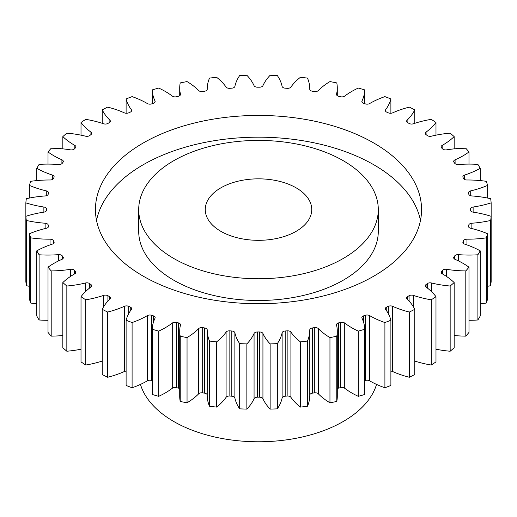 <?xml version="1.0" encoding="UTF-8"?>
<svg xmlns="http://www.w3.org/2000/svg" width="517" height="517" viewBox="0 0 517 517"><rect width="100%" height="100%" fill="white"/><g stroke="black" fill="none" stroke-linecap="round" stroke-linejoin="round"><path stroke-width="0.78" d="M173.79 258.494A119.795 69.162 0 0 0 304.345 273.487A119.795 69.162 0 0 0 378.295 209.585A119.795 69.162 0 0 0 343.21 160.677A119.795 69.162 0 0 0 212.655 145.684A119.795 69.162 0 0 0 138.705 209.585A119.795 69.162 0 0 0 173.79 258.494M378.295 209.585L378.295 231.319A119.795 69.162 180 0 1 304.345 295.22A119.795 69.162 180 0 1 173.79 280.227A119.795 69.162 180 0 1 138.705 231.319L138.705 209.585M96.53 220.455A163.062 94.139 180 0 1 204.913 142.408A163.062 94.139 180 0 1 373.797 164.755A163.062 94.139 180 0 1 420.47 220.455M373.797 143.015A163.062 94.139 0 0 0 196.098 122.607A163.062 94.139 0 0 0 95.438 209.585A163.062 94.139 0 0 0 143.203 276.149A163.062 94.139 0 0 0 320.902 296.558A163.062 94.139 0 0 0 421.562 209.585A163.062 94.139 0 0 0 373.797 143.015M296.151 187.845A53.245 30.742 0 0 0 238.124 181.183A53.245 30.742 0 0 0 205.255 209.585A53.245 30.742 0 0 0 220.849 231.319A53.245 30.742 0 0 0 278.876 237.982A53.245 30.742 0 0 0 311.745 209.585A53.245 30.742 0 0 0 296.151 187.845M140.456 384.409A119.795 69.162 0 0 0 173.79 421.517A119.795 69.162 0 0 0 294.696 438.539A119.795 69.162 0 0 0 376.544 384.409M435.986 349.208A76.484 44.158 180 0 0 450.158 351.23L450.158 286.024A232.941 134.485 0 0 0 454.159 282.566A76.484 44.158 180 0 0 442.623 274.023A76.484 44.158 180 0 0 442.158 273.758A3.541 2.042 180 0 1 442.138 273.745A3.541 2.042 180 0 1 441.098 272.297A3.541 2.042 180 0 1 441.583 271.27L441.583 273.331M442.571 273.991L442.571 270.281A3.541 2.042 180 0 1 446.591 269.325A76.484 44.158 180 0 0 465.804 270.921A232.941 134.485 0 0 0 468.984 267.192A76.484 44.158 180 0 0 463.135 263.405A76.484 44.158 180 0 0 455.096 259.366A3.541 2.042 180 0 1 454.721 259.179A3.541 2.042 180 0 1 453.687 257.737A3.541 2.042 180 0 1 453.958 256.943L453.958 258.526M454.714 259.179L454.714 255.889A3.541 2.042 180 0 1 458.489 254.642A76.484 44.158 180 0 0 477.895 254.778A232.941 134.485 0 0 0 480.209 250.842A76.484 44.158 180 0 0 464.667 244.127A3.541 2.042 180 0 1 463.911 243.791A3.541 2.042 180 0 1 462.87 242.35A3.541 2.042 180 0 1 462.993 241.807L462.993 242.887M463.503 243.513L463.503 240.709A3.541 2.042 180 0 1 466.961 239.184A76.484 44.158 180 0 0 486.238 237.859A232.941 134.485 0 0 0 487.641 233.781A76.484 44.158 180 0 0 470.716 228.294A3.541 2.042 180 0 1 469.539 227.842A3.541 2.042 180 0 1 468.499 226.401A3.541 2.042 180 0 1 468.531 226.123L468.531 226.679M470.476 209.585A211.976 122.38 180 0 0 470.476 209.017A3.541 2.042 180 0 1 470.476 209.004A3.541 2.042 180 0 1 473.126 207.026L473.126 212.144A3.541 2.042 180 0 1 471.51 211.608A3.541 2.042 180 0 1 470.476 210.16A3.541 2.042 180 0 1 470.476 210.154L470.476 210.173A211.976 122.38 180 0 0 470.476 209.585L470.476 210.238M473.126 207.026A76.484 44.158 180 0 0 491.15 202.864A232.941 134.485 0 0 0 490.678 198.715A76.484 44.158 180 0 0 471.872 195.949A3.541 2.042 180 0 1 469.798 195.361A3.541 2.042 180 0 1 468.79 194.172A211.976 122.38 180 0 0 468.531 193.048A3.541 2.042 180 0 1 468.499 192.77A3.541 2.042 180 0 1 470.716 190.876L470.716 195.743M470.716 190.876A76.484 44.158 180 0 0 487.641 185.39A232.941 134.485 0 0 0 486.238 181.312A76.484 44.158 180 0 0 466.961 179.987A3.541 2.042 180 0 1 464.428 179.386A3.541 2.042 180 0 1 463.503 178.462A211.976 122.38 180 0 0 462.993 177.357A3.541 2.042 180 0 1 462.87 176.82A3.541 2.042 180 0 1 464.667 175.043L464.667 179.509M464.667 175.043A76.484 44.158 180 0 0 480.209 168.329A232.941 134.485 0 0 0 477.895 164.393A76.484 44.158 180 0 0 458.489 164.529A3.541 2.042 180 0 1 455.49 163.947A3.541 2.042 180 0 1 454.714 163.275A211.976 122.38 180 0 0 453.958 162.222A3.541 2.042 180 0 1 453.687 161.433A3.541 2.042 180 0 1 455.096 159.798L455.096 163.676M455.096 159.798A76.484 44.158 180 0 0 468.984 151.972A232.941 134.485 0 0 0 465.804 148.243A76.484 44.158 180 0 0 446.591 149.84A3.541 2.042 180 0 1 443.14 149.316A3.541 2.042 180 0 1 442.571 148.89A211.976 122.38 180 0 0 441.583 147.901A3.541 2.042 180 0 1 441.098 146.867A3.541 2.042 180 0 1 442.158 145.413L442.158 148.476M442.158 145.413A76.484 44.158 180 0 0 454.159 136.604A232.941 134.485 0 0 0 450.158 133.147A76.484 44.158 180 0 0 431.475 136.178A3.541 2.042 180 0 1 427.585 135.745A3.541 2.042 180 0 1 427.268 135.532A211.976 122.38 180 0 0 426.073 134.633A3.541 2.042 180 0 1 425.329 133.38A3.541 2.042 180 0 1 426.079 132.119L426.079 134.64M426.079 132.119A76.484 44.158 180 0 0 435.986 122.484A232.941 134.485 0 0 0 431.236 119.356A76.484 44.158 180 0 0 413.4 123.77A3.541 2.042 180 0 1 409.096 123.46A3.541 2.042 180 0 1 409.089 123.453A211.976 122.38 180 0 0 408.391 123.046A211.976 122.38 180 0 0 407.693 122.645A3.541 2.042 180 0 1 407.68 122.639A3.541 2.042 180 0 1 406.64 121.191A3.541 2.042 180 0 1 407.131 120.157L407.131 122.232M407.131 120.157A76.484 44.158 180 0 0 414.776 109.856A232.941 134.485 0 0 0 409.361 107.116A76.484 44.158 180 0 0 392.674 112.835A3.541 2.042 180 0 1 388.325 112.842A211.976 122.38 180 0 0 386.761 112.144A3.541 2.042 180 0 1 386.399 111.963A3.541 2.042 180 0 1 385.359 110.515A3.541 2.042 180 0 1 385.643 109.72L385.643 111.317M385.643 109.72A76.484 44.158 180 0 0 390.891 98.928A232.941 134.485 0 0 0 384.906 96.621A76.484 44.158 180 0 0 369.649 103.549A3.541 2.042 180 0 1 365.345 103.885A211.976 122.38 180 0 0 363.632 103.316A3.541 2.042 180 0 1 362.882 102.986A3.541 2.042 180 0 1 361.848 101.539A3.541 2.042 180 0 1 361.978 100.989L361.978 102.082M361.978 100.989A76.484 44.158 180 0 0 364.743 89.9A232.941 134.485 0 0 0 358.287 88.058A76.484 44.158 180 0 0 344.729 96.084A3.541 2.042 180 0 1 340.529 96.737A211.976 122.38 180 0 0 338.706 96.298A3.541 2.042 180 0 1 337.543 95.852A3.541 2.042 180 0 1 336.509 94.411A3.541 2.042 180 0 1 336.541 94.126L336.541 94.695M336.541 94.126A76.484 44.158 180 0 0 337.284 87.987A76.484 44.158 180 0 0 336.78 82.92A232.941 134.485 0 0 0 329.956 81.583A76.484 44.158 180 0 0 318.33 90.553A3.541 2.042 180 0 1 314.317 91.522A211.976 122.38 180 0 0 312.41 91.225A3.541 2.042 180 0 1 310.807 90.695A3.541 2.042 180 0 1 309.767 89.247A3.541 2.042 180 0 1 309.767 89.228L309.767 89.267M309.767 89.228A76.484 44.158 180 0 0 309.773 88.853A76.484 44.158 180 0 0 307.473 78.099A232.941 134.485 0 0 0 300.409 77.291A76.484 44.158 180 0 0 290.909 87.063A3.541 2.042 180 0 1 287.148 88.323A211.976 122.38 180 0 0 285.19 88.174A3.541 2.042 180 0 1 283.135 87.593A3.541 2.042 180 0 1 282.12 86.397A76.484 44.158 180 0 0 277.325 75.54A232.941 134.485 0 0 0 270.139 75.262A76.484 44.158 180 0 0 262.933 85.673A3.541 2.042 180 0 1 259.489 87.205A211.976 122.38 180 0 0 257.511 87.205A3.541 2.042 180 0 1 254.991 86.604A3.541 2.042 180 0 1 254.067 85.673A76.484 44.158 180 0 0 246.861 75.262A232.941 134.485 0 0 0 239.675 75.54A76.484 44.158 180 0 0 234.88 86.397A3.541 2.042 180 0 1 231.81 88.174A211.976 122.38 180 0 0 229.852 88.323A3.541 2.042 180 0 1 226.873 87.741A3.541 2.042 180 0 1 226.091 87.063A76.484 44.158 180 0 0 216.591 77.291A232.941 134.485 0 0 0 209.527 78.099A76.484 44.158 180 0 0 207.227 88.853L207.227 89.331M207.233 89.267L207.233 89.228A3.541 2.042 180 0 1 207.233 89.247A3.541 2.042 180 0 1 204.59 91.225A211.976 122.38 180 0 0 202.683 91.522A3.541 2.042 180 0 1 199.245 90.992A3.541 2.042 180 0 1 198.67 90.553A76.484 44.158 180 0 0 187.044 81.583A232.941 134.485 0 0 0 180.22 82.92A76.484 44.158 180 0 0 179.716 87.987L179.716 95.684M180.459 94.695L180.459 94.126A3.541 2.042 180 0 1 180.491 94.411A3.541 2.042 180 0 1 178.294 96.298A211.976 122.38 180 0 0 176.471 96.737A3.541 2.042 180 0 1 172.594 96.298A3.541 2.042 180 0 1 172.271 96.084A76.484 44.158 180 0 0 165.278 91.438A76.484 44.158 180 0 0 158.713 88.058A232.941 134.485 0 0 0 152.256 89.9L152.256 103.684M155.022 102.082L155.022 100.989A3.541 2.042 180 0 1 155.152 101.539A3.541 2.042 180 0 1 153.368 103.316A211.976 122.38 180 0 0 151.655 103.885A3.541 2.042 180 0 1 147.371 103.562A3.541 2.042 180 0 1 147.351 103.549A76.484 44.158 180 0 0 146.893 103.284A76.484 44.158 180 0 0 132.094 96.621A232.941 134.485 0 0 0 126.109 98.928L126.109 113.255M431.236 365.021A232.941 134.485 0 0 0 435.986 361.894L435.986 296.687A232.941 134.485 0 0 1 431.236 299.808L431.236 365.021A76.484 44.158 180 0 1 414.776 361.066M409.361 312.055L409.361 377.268A232.941 134.485 0 0 0 414.776 374.528L414.776 309.315A232.941 134.485 0 0 1 409.361 312.055A76.484 44.158 180 0 1 392.674 306.335L392.674 371.542A3.541 2.042 0 0 0 390.891 371.122M409.361 377.268A76.484 44.158 180 0 1 392.674 371.542M384.906 322.55L384.906 387.756A232.941 134.485 0 0 0 390.891 385.449L390.891 320.236A232.941 134.485 0 0 1 384.906 322.55A76.484 44.158 180 0 1 369.649 315.616L369.649 380.829A3.541 2.042 0 0 0 365.345 380.493A211.976 122.38 180 0 1 364.743 380.693M384.906 387.756A76.484 44.158 180 0 1 369.649 380.829M358.287 331.106L358.287 396.319A232.941 134.485 0 0 0 364.743 394.477L364.743 329.271A232.941 134.485 0 0 1 358.287 331.106A76.484 44.158 180 0 1 344.729 323.086L344.729 388.299A3.541 2.042 0 0 0 340.529 387.64A211.976 122.38 180 0 1 338.706 388.08A3.541 2.042 0 0 0 337.284 388.694M358.287 396.319A76.484 44.158 180 0 1 344.729 388.299M340.529 387.64L340.529 322.434A211.976 122.38 180 0 1 338.706 322.867A3.541 2.042 180 0 0 336.509 324.76A3.541 2.042 180 0 0 336.541 325.044A76.484 44.158 180 0 1 337.284 331.184L337.284 396.39A76.484 44.158 180 0 1 336.78 401.463A232.941 134.485 0 0 1 329.956 402.795A76.484 44.158 180 0 1 318.33 393.825A3.541 2.042 0 0 0 314.317 392.862A211.976 122.38 180 0 1 312.41 393.153A3.541 2.042 0 0 0 309.773 395.046M314.317 392.862L314.317 327.649A211.976 122.38 180 0 1 312.41 327.946A3.541 2.042 180 0 0 309.767 329.924A3.541 2.042 180 0 0 309.767 329.936A76.484 44.158 180 0 1 309.773 330.318L309.773 395.524A76.484 44.158 180 0 1 307.473 406.278A232.941 134.485 0 0 1 300.409 407.086A76.484 44.158 180 0 1 290.909 397.314A3.541 2.042 0 0 0 287.148 396.054A211.976 122.38 180 0 1 285.19 396.203A3.541 2.042 0 0 0 282.12 397.98A76.484 44.158 180 0 1 277.325 408.844A232.941 134.485 0 0 1 270.139 409.115A76.484 44.158 180 0 1 262.933 398.71A3.541 2.042 0 0 0 259.489 397.179A211.976 122.38 180 0 1 257.511 397.179A3.541 2.042 0 0 0 254.067 398.71A76.484 44.158 180 0 1 246.861 409.115A232.941 134.485 0 0 1 239.675 408.844A76.484 44.158 180 0 1 234.88 397.98A3.541 2.042 0 0 0 231.81 396.203A211.976 122.38 180 0 1 229.852 396.054A3.541 2.042 0 0 0 226.091 397.314A76.484 44.158 180 0 1 216.591 407.086A232.941 134.485 0 0 1 209.527 406.278A76.484 44.158 180 0 1 207.227 395.524L207.227 330.318A76.484 44.158 180 0 1 207.233 329.936A3.541 2.042 180 0 0 207.233 329.924A3.541 2.042 180 0 0 204.59 327.946A211.976 122.38 180 0 1 202.683 327.649L202.683 392.862A3.541 2.042 0 0 0 198.67 393.825A76.484 44.158 180 0 1 187.044 402.795A232.941 134.485 0 0 1 180.22 401.463A76.484 44.158 180 0 1 179.716 396.39L179.716 331.184A76.484 44.158 180 0 1 180.459 325.044A3.541 2.042 180 0 0 180.491 324.76A3.541 2.042 180 0 0 178.294 322.867A211.976 122.38 180 0 1 176.471 322.434L176.471 387.64A3.541 2.042 0 0 0 172.271 388.299A76.484 44.158 180 0 1 158.713 396.319A232.941 134.485 0 0 1 152.256 394.477L152.256 329.271A76.484 44.158 180 0 1 155.022 318.175A3.541 2.042 180 0 0 155.152 317.632A3.541 2.042 180 0 0 153.368 315.855A211.976 122.38 180 0 1 151.655 315.286L151.655 380.493A3.541 2.042 0 0 0 147.351 380.829A76.484 44.158 180 0 1 132.094 387.756A232.941 134.485 0 0 1 126.109 385.449L126.109 320.236A76.484 44.158 180 0 1 131.357 309.45A3.541 2.042 180 0 0 131.641 308.649A3.541 2.042 180 0 0 130.239 307.02A211.976 122.38 180 0 1 128.675 306.329L128.675 313.69M207.227 395.046A3.541 2.042 0 0 0 204.59 393.153A211.976 122.38 180 0 1 202.683 392.862M179.716 388.694A3.541 2.042 0 0 0 178.294 388.08A211.976 122.38 180 0 1 176.471 387.64M152.256 380.693A211.976 122.38 180 0 1 151.655 380.493M126.109 371.122A3.541 2.042 0 0 0 124.326 371.542A76.484 44.158 180 0 1 107.639 377.268A232.941 134.485 0 0 1 102.224 374.528L102.224 309.315A76.484 44.158 180 0 1 109.869 299.013A3.541 2.042 180 0 0 110.36 297.979A3.541 2.042 180 0 0 109.307 296.525A211.976 122.38 180 0 1 107.911 295.718L107.911 301.049M102.224 361.066A76.484 44.158 180 0 1 85.764 365.021A232.941 134.485 0 0 1 81.014 361.894L81.014 296.687A76.484 44.158 180 0 1 90.921 287.045L90.927 284.537A211.976 122.38 180 0 1 89.732 283.633L89.732 287.956M81.014 349.208A76.484 44.158 180 0 1 66.842 351.23A232.941 134.485 0 0 1 62.841 347.773L62.841 282.566A76.484 44.158 180 0 1 74.842 273.758A3.541 2.042 180 0 0 75.902 272.297A3.541 2.042 180 0 0 75.417 271.27A211.976 122.38 180 0 1 74.429 270.281L74.429 273.991M62.841 335.514A76.484 44.158 180 0 1 51.196 336.134A232.941 134.485 0 0 1 48.016 332.405L48.016 267.192A76.484 44.158 180 0 1 61.904 259.366A3.541 2.042 180 0 0 63.313 257.737A3.541 2.042 180 0 0 63.042 256.943A211.976 122.38 180 0 1 62.286 255.889L62.286 259.179M48.016 320.281A76.484 44.158 180 0 1 39.105 319.984A232.941 134.485 0 0 1 36.791 316.049L36.791 250.842A76.484 44.158 180 0 1 52.333 244.127A3.541 2.042 180 0 0 54.13 242.35A3.541 2.042 180 0 0 54.007 241.807A211.976 122.38 180 0 1 53.497 240.709L53.497 243.513M36.791 303.796A76.484 44.158 180 0 1 30.762 303.065A232.941 134.485 0 0 1 29.359 298.988L29.359 233.781A76.484 44.158 180 0 1 46.284 228.294A3.541 2.042 180 0 0 48.501 226.401A3.541 2.042 180 0 0 48.469 226.123A211.976 122.38 180 0 1 48.21 224.992L48.21 227.209M29.359 286.315A76.484 44.158 180 0 1 26.322 285.662A232.941 134.485 0 0 1 25.85 281.513L25.85 216.306A76.484 44.158 180 0 1 43.874 212.144L43.874 207.026A76.484 44.158 180 0 1 25.85 202.864L25.85 216.306A232.941 134.485 0 0 0 26.322 220.455L26.322 285.662M490.678 220.455L490.678 285.662A232.941 134.485 0 0 0 491.15 281.513L491.15 216.306A232.941 134.485 0 0 1 490.678 220.455A76.484 44.158 180 0 1 471.872 223.221L471.872 228.572M490.678 285.662A76.484 44.158 180 0 1 487.641 286.315M486.238 237.859L486.238 303.065A232.941 134.485 0 0 0 487.641 298.988L487.641 233.781M486.238 303.065A76.484 44.158 180 0 1 480.209 303.796M477.895 254.778L477.895 319.984A232.941 134.485 0 0 0 480.209 316.049L480.209 250.842M477.895 319.984A76.484 44.158 180 0 1 468.984 320.281M465.804 270.921L465.804 336.134A232.941 134.485 0 0 0 468.984 332.405L468.984 267.192M465.804 336.134A76.484 44.158 180 0 1 454.159 335.514M450.158 351.23A232.941 134.485 0 0 0 454.159 347.773L454.159 282.566M427.268 287.956L427.268 283.633A211.976 122.38 180 0 1 426.073 284.537L426.073 287.045A76.484 44.158 180 0 1 435.986 296.687M427.268 283.633A3.541 2.042 180 0 1 431.475 282.986L431.475 291.594M450.158 286.024A76.484 44.158 180 0 1 431.475 282.986M442.571 270.281A211.976 122.38 180 0 1 441.583 271.27M454.714 255.889A211.976 122.38 180 0 1 453.958 256.943M463.503 240.709A211.976 122.38 180 0 1 462.993 241.807M468.79 227.209L468.79 224.992A211.976 122.38 180 0 1 468.531 226.123M468.79 224.992A3.541 2.042 180 0 1 471.872 223.221M473.126 212.144A76.484 44.158 180 0 1 491.15 216.306M207.233 89.228A76.484 44.158 180 0 1 207.227 88.853M180.459 94.126A76.484 44.158 180 0 1 179.716 87.987M155.022 100.989A76.484 44.158 180 0 1 152.256 89.9M131.357 111.317L131.357 109.72A76.484 44.158 180 0 1 126.109 98.928M131.357 109.72A3.541 2.042 180 0 1 131.641 110.515A3.541 2.042 180 0 1 130.239 112.144A211.976 122.38 180 0 0 128.675 112.842A3.541 2.042 180 0 1 124.326 112.835A76.484 44.158 180 0 0 107.639 107.116A232.941 134.485 0 0 0 102.224 109.856L102.224 123.317M109.869 122.232L109.869 120.157A76.484 44.158 180 0 1 102.224 109.856M109.869 120.157A3.541 2.042 180 0 1 110.36 121.191A3.541 2.042 180 0 1 109.307 122.645A211.976 122.38 180 0 0 107.911 123.453A3.541 2.042 180 0 1 103.6 123.77A76.484 44.158 180 0 0 85.764 119.356A232.941 134.485 0 0 0 81.014 122.484L81.014 135.17M90.921 132.119A3.541 2.042 180 0 1 91.671 133.38A3.541 2.042 180 0 1 90.927 134.633L90.921 132.119A76.484 44.158 180 0 1 81.014 122.484M74.842 148.476L74.842 145.413A76.484 44.158 180 0 1 62.841 136.604A232.941 134.485 0 0 1 66.842 133.147A76.484 44.158 180 0 1 85.525 136.178A3.541 2.042 180 0 0 89.732 135.532A211.976 122.38 180 0 1 90.927 134.633M74.842 145.413A3.541 2.042 180 0 1 75.902 146.867A3.541 2.042 180 0 1 75.417 147.901A211.976 122.38 180 0 0 74.429 148.89A3.541 2.042 180 0 1 70.409 149.84A76.484 44.158 180 0 0 51.196 148.243A232.941 134.485 0 0 0 48.016 151.972L48.016 164.102M61.904 163.676L61.904 159.798A76.484 44.158 180 0 1 48.016 151.972M61.904 159.798A3.541 2.042 180 0 1 63.313 161.433A3.541 2.042 180 0 1 63.042 162.222A211.976 122.38 180 0 0 62.286 163.275A3.541 2.042 180 0 1 58.511 164.529A76.484 44.158 180 0 0 39.105 164.393A232.941 134.485 0 0 0 36.791 168.329L36.791 180.588M52.333 179.509L52.333 175.043A76.484 44.158 180 0 1 36.791 168.329M52.333 175.043A3.541 2.042 180 0 1 54.13 176.82A3.541 2.042 180 0 1 54.007 177.357A211.976 122.38 180 0 0 53.497 178.462A3.541 2.042 180 0 1 50.039 179.987A76.484 44.158 180 0 0 30.762 181.312A232.941 134.485 0 0 0 29.359 185.39L29.359 198.063M46.284 195.743L46.284 190.876A76.484 44.158 180 0 1 29.359 185.39M46.284 190.876A3.541 2.042 180 0 1 48.501 192.77A3.541 2.042 180 0 1 48.469 193.048A211.976 122.38 180 0 0 48.21 194.172A3.541 2.042 180 0 1 45.128 195.949A76.484 44.158 180 0 0 26.322 198.715A232.941 134.485 0 0 0 25.85 202.864M43.874 207.026A3.541 2.042 180 0 1 46.524 209.004A3.541 2.042 180 0 1 46.524 209.017A211.976 122.38 180 0 0 46.524 209.585L46.524 210.238M43.874 212.144A3.541 2.042 180 0 0 46.524 210.16L46.524 210.154A3.541 2.042 180 0 1 46.524 210.16A211.976 122.38 180 0 1 46.524 209.585M45.128 228.572L45.128 223.221A76.484 44.158 180 0 1 26.322 220.455M45.128 223.221A3.541 2.042 180 0 1 48.21 224.992M29.359 233.781A232.941 134.485 0 0 0 30.762 237.859L30.762 303.065M50.039 244.909L50.039 239.184A76.484 44.158 180 0 1 30.762 237.859M50.039 239.184A3.541 2.042 180 0 1 53.497 240.709M36.791 250.842A232.941 134.485 0 0 0 39.105 254.778L39.105 319.984M58.511 260.93L58.511 254.642A76.484 44.158 180 0 1 39.105 254.778M58.511 254.642A3.541 2.042 180 0 1 62.286 255.889M48.016 267.192A232.941 134.485 0 0 0 51.196 270.921L51.196 336.134M70.409 276.492L70.409 269.325A76.484 44.158 180 0 1 51.196 270.921M70.409 269.325A3.541 2.042 180 0 1 74.429 270.281M62.841 282.566A232.941 134.485 0 0 0 66.842 286.024L66.842 351.23M85.525 291.594L85.525 282.986A76.484 44.158 180 0 1 66.842 286.024M85.525 282.986A3.541 2.042 180 0 1 89.732 283.633M90.927 284.537A3.541 2.042 180 0 1 91.671 285.791A3.541 2.042 180 0 1 90.921 287.045M81.014 296.687A232.941 134.485 0 0 0 85.764 299.808L85.764 365.021M103.6 306.807L103.6 295.394A76.484 44.158 180 0 1 85.764 299.808M103.6 295.394A3.541 2.042 180 0 1 107.911 295.718M102.224 309.315A232.941 134.485 0 0 0 107.639 312.055L107.639 377.268M124.326 371.542L124.326 306.335A76.484 44.158 180 0 1 107.639 312.055M124.326 306.335A3.541 2.042 180 0 1 128.675 306.329M126.109 320.236A232.941 134.485 0 0 0 132.094 322.55L132.094 387.756M147.351 380.829L147.351 315.616A76.484 44.158 180 0 1 132.094 322.55M147.351 315.616A3.541 2.042 180 0 1 151.655 315.286M152.256 329.271A232.941 134.485 0 0 0 158.713 331.106L158.713 396.319M172.271 388.299L172.271 323.086A76.484 44.158 180 0 1 158.713 331.106M172.271 323.086A3.541 2.042 180 0 1 176.471 322.434M198.67 393.825L198.67 328.612A76.484 44.158 180 0 1 187.044 337.588A232.941 134.485 0 0 1 180.22 336.25A76.484 44.158 180 0 1 179.716 331.184M198.67 328.612A3.541 2.042 180 0 1 202.683 327.649M226.091 397.314L226.091 332.101A76.484 44.158 180 0 1 216.591 341.879A232.941 134.485 0 0 1 209.527 341.065A76.484 44.158 180 0 1 207.227 330.318M226.091 332.101A3.541 2.042 180 0 1 229.852 330.848L229.852 396.054M231.81 396.203L231.81 330.996A211.976 122.38 180 0 1 229.852 330.848M231.81 330.996A3.541 2.042 180 0 1 234.88 332.774L234.88 397.98M254.067 398.71L254.067 333.497A76.484 44.158 180 0 1 246.861 343.902A232.941 134.485 0 0 1 239.675 343.631A76.484 44.158 180 0 1 234.88 332.774M254.067 333.497A3.541 2.042 180 0 1 257.511 331.966L257.511 397.179M259.489 397.179L259.489 331.966A211.976 122.38 180 0 1 257.511 331.966M259.489 331.966A3.541 2.042 180 0 1 262.933 333.497L262.933 398.71M282.12 397.98L282.12 332.774A76.484 44.158 180 0 1 277.325 343.631A232.941 134.485 0 0 1 270.139 343.902A76.484 44.158 180 0 1 262.933 333.497M282.12 332.774A3.541 2.042 180 0 1 285.19 330.996L285.19 396.203M287.148 396.054L287.148 330.848A211.976 122.38 180 0 1 285.19 330.996M287.148 330.848A3.541 2.042 180 0 1 290.909 332.101L290.909 397.314M309.773 330.318A76.484 44.158 180 0 1 307.473 341.065A232.941 134.485 0 0 1 300.409 341.879A76.484 44.158 180 0 1 290.909 332.101M314.317 327.649A3.541 2.042 180 0 1 318.33 328.612L318.33 393.825M337.284 331.184A76.484 44.158 180 0 1 336.78 336.25A232.941 134.485 0 0 1 329.956 337.588A76.484 44.158 180 0 1 318.33 328.612M340.529 322.434A3.541 2.042 180 0 1 344.729 323.086M365.345 380.493L365.345 315.286A211.976 122.38 180 0 1 363.632 315.855A3.541 2.042 180 0 0 361.848 317.632A3.541 2.042 180 0 0 361.978 318.175A76.484 44.158 180 0 1 364.743 329.271M365.345 315.286A3.541 2.042 180 0 1 369.649 315.616M388.325 313.69L388.325 306.329A211.976 122.38 180 0 1 386.761 307.02A3.541 2.042 180 0 0 385.359 308.649A3.541 2.042 180 0 0 385.643 309.45A76.484 44.158 180 0 1 390.891 320.236M388.325 306.329A3.541 2.042 180 0 1 392.674 306.335M409.089 301.049L409.089 295.718A211.976 122.38 180 0 1 407.693 296.525A3.541 2.042 180 0 0 406.64 297.979A3.541 2.042 180 0 0 407.131 299.013A76.484 44.158 180 0 1 414.776 309.315M409.089 295.718A3.541 2.042 180 0 1 413.4 295.394L413.4 306.807M431.236 299.808A76.484 44.158 180 0 1 413.4 295.394M426.079 287.045A3.541 2.042 180 0 1 425.329 285.791A3.541 2.042 180 0 1 426.073 284.537M491.15 202.864L491.15 268.071M487.641 185.39L487.641 198.063M480.209 168.329L480.209 180.588M468.984 151.972L468.984 164.102M454.159 136.604L454.159 148.87M435.986 122.484L435.986 135.17M414.776 109.856L414.776 123.317M390.891 98.928L390.891 113.255M364.743 89.9L364.743 103.684M62.841 136.604L62.841 148.87M180.22 336.25L180.22 401.463M187.044 337.588L187.044 402.795M209.527 341.065L209.527 406.278M216.591 341.879L216.591 407.086M239.675 343.631L239.675 408.844M246.861 343.902L246.861 409.115M270.139 343.902L270.139 409.115M277.325 343.631L277.325 408.844M300.409 341.879L300.409 407.086M307.473 341.065L307.473 406.278M329.956 337.588L329.956 402.795M336.78 336.25L336.78 401.463M407.693 296.525L407.693 299.569M386.761 307.02L386.761 311.06M363.632 315.855L363.632 322.434M338.706 322.867L338.706 388.08M312.41 327.946L312.41 393.153M204.59 393.153L204.59 327.946M178.294 388.08L178.294 322.867M153.368 322.434L153.368 315.855M130.239 311.06L130.239 307.02M109.307 299.569L109.307 296.525M75.417 273.331L75.417 271.27M63.042 258.526L63.042 256.943M54.007 242.887L54.007 241.807M48.469 226.679L48.469 226.123M466.961 239.184L466.961 244.909M458.489 254.642L458.489 260.93M446.591 269.325L446.591 276.492M309.773 88.853L309.773 89.331M337.284 87.987L337.284 95.684"/></g></svg>
